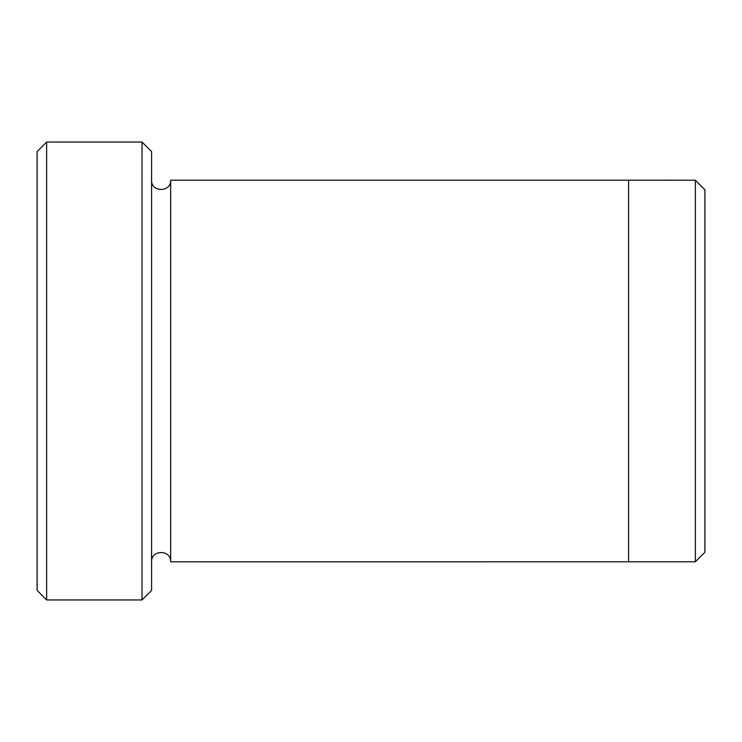 <?xml version="1.0" encoding="UTF-8"?>
<svg xmlns="http://www.w3.org/2000/svg" width="742" height="742" viewBox="0 0 742 742"><rect width="100%" height="100%" fill="white"/><g stroke="black" fill="none" stroke-linecap="round" stroke-linejoin="round"><path stroke-width="1.11" d="M46.644 599.963L37.1 590.419L37.1 151.581L46.644 142.037L142.037 142.037L142.037 599.963L46.644 599.963L46.644 142.037M142.037 142.037L151.581 151.581L151.581 590.419L142.037 599.963M628.576 561.796L628.576 180.204L695.356 180.213L695.356 561.787L170.66 561.796L170.66 180.204L628.576 180.204M695.356 180.213L704.9 189.748L704.9 552.252L695.356 561.787M151.581 561.796C150.988 549.497 171.254 549.497 170.66 561.796M170.66 180.204C171.254 192.503 150.988 192.512 151.581 180.204"/></g></svg>
